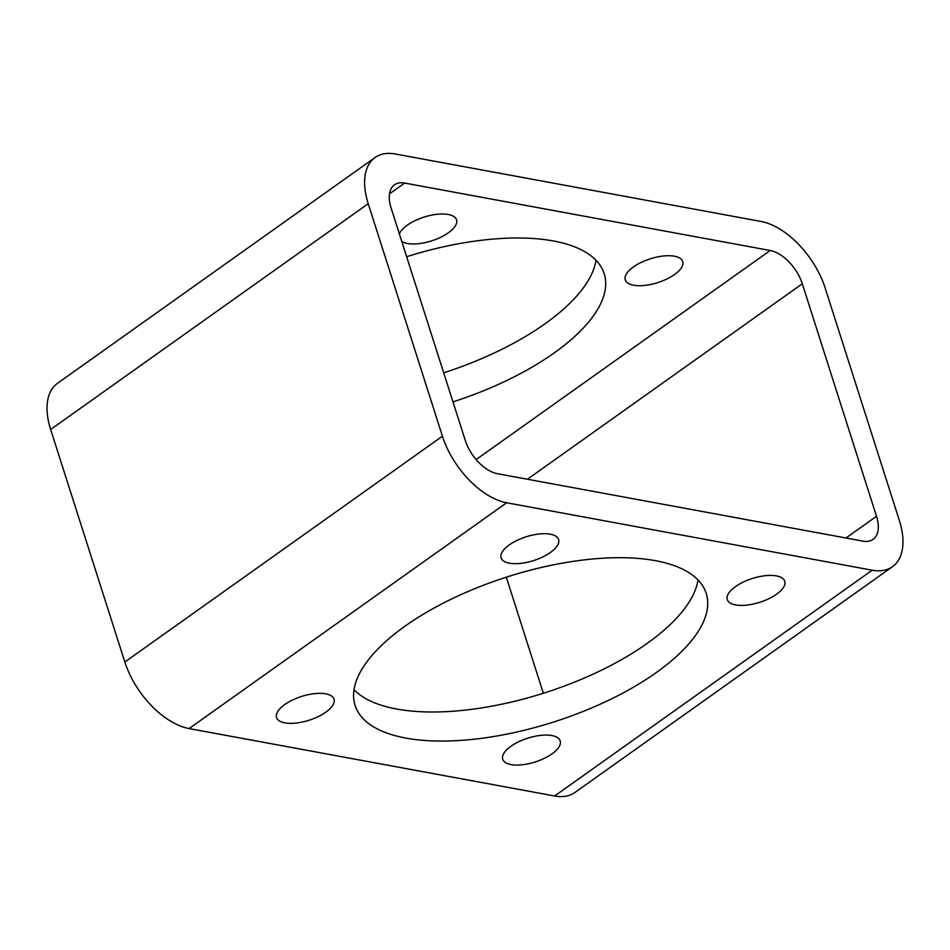 <?xml version="1.0" encoding="UTF-8"?>
<svg xmlns="http://www.w3.org/2000/svg" width="950" height="950" viewBox="0 0 950 950"><rect width="100%" height="100%" fill="white"/><g stroke="black" fill="none" stroke-linecap="round" stroke-linejoin="round"><path stroke-width="1.43" d="M375.084 157.522L57.511 383.313A67.011 37.299 54.6 0 0 50.647 429.495L124.842 662.008A67.011 37.299 54.6 0 0 189.086 728.567L554.634 795.993A67.011 37.299 54.6 0 0 574.916 792.478L892.489 566.687A67.011 37.299 54.6 0 0 899.353 520.505L825.158 287.993A67.011 37.299 54.6 0 0 760.914 221.433L395.366 154.007A67.011 37.299 54.6 0 0 375.084 157.522A67.011 37.299 54.6 0 0 368.22 203.704L442.427 436.204A67.011 37.299 54.6 0 0 506.671 502.764L872.207 570.202A67.011 37.299 54.6 0 0 892.489 566.687M551.867 735.561A30.151 12.469 -17.7 0 1 560.179 740.905A30.151 12.469 -17.7 0 1 535.242 761.947A30.151 12.469 -17.7 0 1 502.728 759.24A30.151 12.469 -17.7 0 1 518.593 741.796A30.151 12.469 -17.7 0 1 551.867 735.561M325.707 693.832A30.151 12.469 -17.7 0 1 334.008 699.176A30.151 12.469 -17.7 0 1 309.071 720.231A30.151 12.469 -17.7 0 1 276.557 717.523A30.151 12.469 -17.7 0 1 292.422 700.067A30.151 12.469 -17.7 0 1 325.707 693.832M550.264 534.173A30.151 12.469 -17.7 0 1 558.576 539.517A30.151 12.469 -17.7 0 1 533.639 560.559A30.151 12.469 -17.7 0 1 501.125 557.852A30.151 12.469 -17.7 0 1 516.978 540.408A30.151 12.469 -17.7 0 1 550.264 534.173M776.435 575.89A30.151 12.469 -17.7 0 1 784.748 581.246A30.151 12.469 -17.7 0 1 759.81 602.288A30.151 12.469 -17.7 0 1 727.284 599.581A30.151 12.469 -17.7 0 1 743.149 582.124A30.151 12.469 -17.7 0 1 776.435 575.89M656.307 672.564A184.276 76.178 162.3 0 0 706.206 593.358A184.276 76.178 162.3 0 0 507.49 576.804A184.276 76.178 162.3 0 0 355.098 705.411A184.276 76.178 162.3 0 0 474.062 739.219A184.276 76.178 162.3 0 0 656.307 672.564M443.697 372.816A184.276 76.178 162.3 0 0 545.003 323.808A184.276 76.178 162.3 0 0 595.982 260.264M391.067 207.919L465.274 440.42A33.499 18.656 54.6 0 0 497.396 473.694L862.932 541.132A33.499 18.656 54.6 0 0 873.074 539.374A33.499 18.656 54.6 0 0 876.506 516.289L802.311 283.777A33.499 18.656 54.6 0 0 770.189 250.503L404.641 183.065A33.499 18.656 54.6 0 0 394.499 184.822A33.499 18.656 54.6 0 0 391.067 207.919M399.368 233.926A30.151 12.469 -17.7 0 1 419.282 218.809A30.151 12.469 -17.7 0 1 448.234 214.474A30.151 12.469 -17.7 0 1 456.546 219.818A30.151 12.469 -17.7 0 1 436.169 239.246A30.151 12.469 -17.7 0 1 401.767 241.442M674.405 256.203A30.151 12.469 -17.7 0 1 682.717 261.547A30.151 12.469 -17.7 0 1 657.78 282.589A30.151 12.469 -17.7 0 1 625.266 279.882A30.151 12.469 -17.7 0 1 641.119 262.438A30.151 12.469 -17.7 0 1 674.405 256.203M452.972 401.886A184.276 76.178 162.3 0 0 554.278 352.866A184.276 76.178 162.3 0 0 604.176 273.659A184.276 76.178 162.3 0 0 406.647 256.726M543.352 693.274L506.303 577.184M354.017 689.736A184.276 76.178 162.3 0 0 647.033 643.494A184.276 76.178 162.3 0 0 698.012 579.951M442.427 436.204L124.842 662.008M368.22 203.704L50.647 429.495M506.671 502.764L189.086 728.567M872.207 570.202L554.634 795.993M404.641 183.065L389.512 193.824M770.189 250.503L476.14 459.574M802.311 283.777L527.416 479.239M876.506 516.289L845.963 537.997"/></g></svg>
